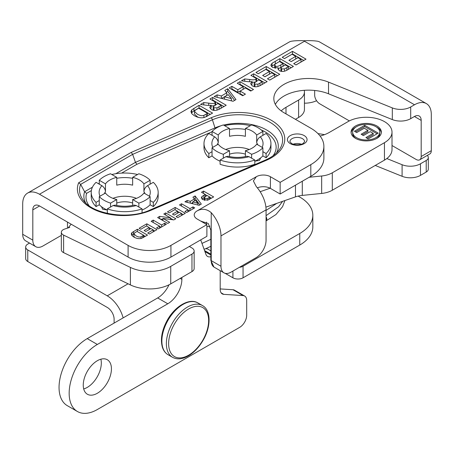 <?xml version="1.0" encoding="UTF-8"?>
<svg xmlns="http://www.w3.org/2000/svg" width="454" height="454" viewBox="0 0 454 454"><rect width="100%" height="100%" fill="white"/><g stroke="black" fill="none" stroke-linecap="round" stroke-linejoin="round"><path stroke-width="0.68" d="M275.34 104.386A34.748 20.061 180 0 1 328.52 93.785L392.318 119.578A14.346 8.285 0 0 0 410.694 118.653L414.428 116.496L421.187 120.401A9.562 5.522 120 0 0 419.207 116.02A9.562 5.522 120 0 0 414.428 116.496M128.102 257.077A30.287 17.485 0 0 0 133.13 259.416L133.226 259.455A30.287 17.485 0 0 0 170.931 257.077L170.931 245.398A30.287 17.485 180 0 1 128.102 245.398L128.102 257.077L39.572 205.968A9.562 5.522 -120 0 0 34.793 205.492A9.562 5.522 -120 0 0 32.813 209.873L32.813 240.132L22.7 234.292A14.346 8.285 120 0 0 25.674 240.858L35.781 246.698A14.346 8.285 -60 0 1 32.813 240.132M301.291 144.213A7.332 4.234 0 0 0 293.188 144.213M410.694 118.653L410.694 106.974A14.346 8.285 180 0 1 392.318 107.904L392.318 119.578M410.694 106.974L414.508 104.772A23.75 13.711 -60 0 1 426.38 103.597A23.75 13.711 -60 0 1 431.3 114.47L431.3 150.677L421.187 156.517A7.173 4.143 60 0 1 419.706 159.802A7.173 4.143 60 0 1 416.119 159.445L392.006 145.524M22.7 234.292L22.7 203.942A23.75 13.711 60 0 1 27.62 193.069A23.75 13.711 60 0 1 39.492 194.244L128.102 245.398M170.931 245.398L206.888 224.645L206.888 236.318L170.931 257.077M211.224 212.665A23.75 13.711 60 0 1 220.973 235.898L220.973 266.254L211.224 260.624L211.224 212.665C206.729 208.885 202.036 208.29 197.138 210.877A9.965 5.754 0 0 0 194.221 214.946A9.965 5.754 0 0 0 197.138 219.015L206.888 224.645M257.367 187.86A9.965 5.754 180 0 1 270.402 188.387L270.402 176.714A9.965 5.754 0 0 0 256.311 176.714L253.394 180.93L256.311 186.639A23.75 13.711 -120 0 1 266.061 209.873L266.061 240.223A14.346 8.285 -60 0 1 255.914 257.793L231.12 272.111A14.346 8.285 -60 0 1 223.947 272.82A14.346 8.285 -60 0 1 220.973 266.254M270.402 176.714L280.152 182.343L310.808 164.643L310.808 176.317A44.634 25.77 0 0 0 323.884 158.094L323.884 146.421A44.634 25.77 180 0 1 310.808 164.643M392.318 107.904L328.52 82.112A34.748 20.061 180 0 0 292.541 80.75A34.748 20.061 180 0 0 273.836 98.546A34.748 20.061 180 0 0 284.017 112.734L310.808 128.204A44.634 25.77 180 0 1 323.884 146.421M139.1 228.26L146.818 223.805L156.959 229.662L149.44 234.003L147.72 233.016L153.197 229.855L150.944 228.555L145.847 231.495L144.134 230.507L149.23 227.562L146.483 225.978L140.814 229.253L139.1 228.26M163.803 213.999L165.699 212.903L175.84 218.76L173.854 219.906L162.884 218.385L169.688 222.312L167.793 223.408L157.646 217.551L159.7 216.371L170.46 217.841L163.803 213.999M179.5 204.936L181.549 203.755L189.976 208.619L192.984 206.882L194.698 207.875L186.645 212.523L184.926 211.536L187.928 209.799L179.5 204.936M201.474 192.252L203.523 191.066L213.664 196.923L207.79 200.135L202.773 199.607L201.355 197.791L201.99 196.537L205.299 194.46L201.474 192.252M199.124 205.322L184.926 201.803L187.156 200.515L190.339 201.338L194.391 199L192.927 197.184L195.101 195.929L201.304 204.062L199.124 205.322M167.452 211.893L175.17 207.438L185.311 213.295L177.792 217.636L176.073 216.643L181.549 213.482L179.296 212.183L174.2 215.128L172.486 214.135L177.582 211.195L174.835 209.612L169.172 212.881L167.452 211.893M151.148 221.308L153.197 220.122L161.624 224.985L164.632 223.249L166.346 224.242L158.293 228.895L156.573 227.902L159.575 226.171L151.148 221.308M137.375 229.253L147.522 235.11L141.642 238.282C139.242 239.02 136.643 238.605 133.834 237.039L131.983 235.615L131.28 233.952L131.915 232.658L137.375 229.253L137.375 231.619M209.947 99.006L212.682 97.428L226.206 105.237L220.457 108.563C216.819 110.731 213.777 111.026 211.343 109.442L209.714 107.337L211.144 105.209C209.799 105.521 207.682 105.464 204.794 105.033L200.503 104.46L203.772 102.57L208.692 103.137C212.239 103.722 214.356 103.54 215.043 102.593L215.599 102.269L209.947 99.006M237.249 83.247L239.979 81.669L253.508 89.478L250.773 91.055L245.455 87.985L240.104 91.072L245.421 94.143L242.691 95.72L229.168 87.911L231.898 86.334L237.817 89.75L243.168 86.663L237.249 83.247M255.948 72.447L266.237 66.511L279.76 74.32L269.733 80.108L267.446 78.786L274.744 74.575L271.742 72.844L264.949 76.766L262.662 75.443L269.455 71.522L265.794 69.405L258.235 73.769L255.948 72.447M282.206 57.289L292.495 51.347L306.019 59.156L295.991 64.95L293.704 63.628L301.002 59.417L298 57.681L291.207 61.602L288.92 60.286L295.713 56.358L292.053 54.247L284.493 58.611L282.206 57.289M279.885 58.628L293.415 66.437L288.001 69.564C284.754 71.647 281.866 72.004 279.329 70.642L278.001 68.787L278.302 67.856L272.474 67.442L270.811 65.172L272.071 63.248L279.885 58.628L279.885 61.233L271.344 66.505M250.897 75.364L253.627 73.786L267.156 81.595L261.402 84.921C257.764 87.089 254.728 87.384 252.288 85.8L250.665 83.695L252.095 81.567C250.744 81.879 248.627 81.822 245.745 81.391L241.454 80.818L244.723 78.934L249.638 79.495C253.19 80.08 255.307 79.898 255.988 78.951L256.544 78.627L250.897 75.364M233.072 101.276L214.146 96.583L217.114 94.869L221.359 95.964L226.762 92.849L224.815 90.425L227.709 88.751L235.978 99.596L233.072 101.276M199.051 105.3L212.58 113.108L204.743 117.331C201.542 118.318 198.075 117.768 194.329 115.679L191.866 113.778L190.93 111.559L191.775 109.834L199.051 105.3L199.051 107.899L193.909 110.872L191.327 113.012M146.818 223.805L146.818 226.171M149.23 227.562L149.23 229.548M153.197 229.855L153.197 231.835M154.706 230.961L153.197 230.093M150.739 228.674L149.23 227.8M165.699 212.903L165.699 215.094M170.46 217.841L170.46 219.435M162.884 219.407L160.234 219.044M159.7 216.371L159.7 218.732M162.884 218.385L162.884 220.576M173.15 219.81L170.46 218.255M181.549 203.755L181.549 206.116M187.928 209.799L187.928 211.785M192.984 206.882L192.984 208.863M189.976 208.619L189.976 210.599M189.437 210.911L187.928 210.037M209.901 197.115L207.018 195.453L204.26 197.581L204.85 198.37L207.37 198.494L209.901 197.115L209.901 199.096M204.26 197.581L204.266 200.225M203.523 191.066L203.523 193.432M205.299 194.46L205.299 196.457M204.26 197.66L201.99 199.141M201.99 196.537L201.99 199.051M211.411 198.222L209.901 197.354M206.814 195.566L205.299 194.698M192.712 201.951L197.87 203.313L195.487 200.345L192.712 201.951L192.712 203.732M197.87 203.313L197.87 205.009M199.925 204.856L195.101 198.529L194.357 198.96M195.101 195.929L195.101 198.529M194.391 199L194.391 200.98M192.712 202.569L191.304 203.381M190.339 201.338L190.339 203.142M187.156 200.515L187.156 202.353M175.17 207.438L175.17 209.799M177.582 211.195L177.582 213.176M181.549 213.482L181.549 215.468M183.058 214.594L181.549 213.721M179.092 212.302L177.582 211.433M153.197 220.122L153.197 222.488M159.575 226.171L159.575 228.152M164.632 223.249L164.632 225.235M161.624 224.985L161.624 226.972M161.085 227.278L159.575 226.41M141.041 236.755L143.753 235.303L137.046 231.432L134.367 233.089L133.953 233.861L136.047 235.881C138.152 237.067 139.815 237.357 141.041 236.755L141.041 238.441M133.953 233.861L133.953 236.466L134.515 237.414M143.753 235.303L143.753 237.289M145.263 236.415L143.753 235.541M133.953 233.833L131.808 235.388M217.012 107.859L221.189 105.493L217.755 103.512L213.204 106.747L213.204 109.346L213.982 110.322L213.982 107.717L217.012 107.859L217.012 110.152M213.204 106.747L213.982 107.717M219.197 109.244L221.189 108.097L221.189 105.493M212.682 97.428L212.682 100.033L212.205 100.311M215.599 102.269L215.599 104.755M214.067 105.697L211.144 105.992M203.772 102.57L203.772 104.897M211.144 105.209L211.144 107.814L210.276 108.625M223.953 106.542L212.682 100.033M239.979 81.669L239.979 84.274L239.502 84.546M243.168 86.663L243.168 89.268L237.817 92.355L231.898 88.939L231.421 89.217M237.817 89.75L237.817 92.355M231.898 86.334L231.898 88.939M243.168 95.448L240.104 93.677L240.104 91.072M251.249 90.777L239.979 84.274M266.237 66.511L266.237 69.11L258.201 73.752M269.455 71.522L269.455 74.121L264.915 76.743M274.744 74.575L274.744 77.18L269.699 80.091M277.507 75.619L266.237 69.11M292.495 51.347L292.495 53.952L284.459 58.589M295.713 56.358L295.713 58.963L291.173 61.585M301.002 59.417L301.002 62.016L295.957 64.928M303.766 60.461L292.495 53.952M284.482 68.951L288.432 66.715L285.311 64.916L281.565 67.124L280.952 68.049L281.611 68.883L284.482 68.951L284.482 71.187M280.952 68.049L280.952 70.654L281.349 71.318M288.432 66.715L288.432 69.314M283.063 63.617L279.443 61.528L275.113 64.122L274.659 64.939L275.425 65.898C276.253 66.852 278.058 66.517 280.844 64.894L283.063 63.617L283.063 66.21M274.659 64.939L274.659 67.538L275.033 68.231M278.302 68.764L282.416 66.59M291.156 67.737L279.885 61.233M278.302 67.856L278.302 69.729M257.957 84.217L262.134 81.856L258.701 79.87L254.155 83.105L254.155 85.704L254.932 86.68L254.927 84.075L257.957 84.217L257.957 86.51M254.155 83.105L254.927 84.075M260.148 85.602L262.134 84.455L262.134 81.856M253.627 73.786L253.627 76.391L253.15 76.669M256.544 78.627L256.544 81.118M255.017 82.055L252.095 82.35M244.723 78.934L244.723 81.255M252.095 81.567L252.095 84.172L251.227 84.983M264.903 82.9L253.627 76.391M224.526 96.781L231.404 98.597L228.226 94.642L224.526 96.781L224.526 99.159M231.404 98.597L231.404 100.862M234.605 100.391L227.709 91.356L226.245 92.202M227.709 88.751L227.709 91.356M226.762 92.849L226.762 95.448L221.597 98.433M221.359 95.964L221.359 98.37M217.114 94.869L217.114 97.321M203.937 115.299L207.557 113.364L198.608 108.2L195.044 110.413L194.488 111.44L197.28 114.13C200.089 115.713 202.308 116.099 203.937 115.299L203.937 117.546M194.488 111.44L194.488 114.039L197.28 116.735L198.602 117.433M206.417 116.627L207.557 115.969L207.557 113.364M210.321 114.408L199.051 107.899M107.116 209.964L102.7 209.283L101.514 206.729M260.647 157.89L259.461 160.444L255.046 161.125M131.217 152.402L78.69 182.729A46.03 26.576 0 0 0 98.092 211.189A46.03 26.576 0 0 0 151.04 210.259L266.362 160.313A46.03 26.576 0 0 0 275.561 123.108A46.03 26.576 0 0 0 211.121 117.796L131.217 152.402L132.636 154.36L135.468 162.35L115.759 173.729M78.69 182.729L80.647 184.375L84.603 191.719A39.56 22.842 0 0 0 85.624 202.864M121.649 173.105L136.887 164.308L135.468 162.35L215.003 127.903A2.491 1.22 -113.4 0 0 215.338 128.703M89.126 205.753A37.404 21.593 180 0 1 86.6 193.342L84.603 191.719L92.434 187.196M200.974 221.229L208.244 223.464L210.855 230.161L210.855 260.42L213.947 267.054L223.947 272.82M35.781 246.698A14.346 8.285 -60 0 0 42.954 245.989L61.33 235.382M349.359 120.9L319.735 103.801A7.173 4.143 60 0 1 314.662 95.017L314.662 90.465M419.706 159.802L429.813 153.963A7.173 4.143 -120 0 0 431.3 150.677M421.187 120.401L421.187 156.517M270.402 188.387L280.152 194.017L280.152 182.343M310.808 176.317L280.152 194.017M39.492 194.244L304.486 41.257L304.486 40.724C298.755 40.508 294.249 40.707 290.957 41.32A23.75 13.711 -120 0 0 289.119 42.097L27.62 193.069M426.38 103.597L319.854 42.097A23.75 13.711 120 0 0 318.01 41.32C314.724 40.707 310.213 40.508 304.486 40.724M114.113 323.095L114.113 319.19A9.562 5.522 -120 0 0 107.348 307.477L27.773 261.532A7.173 4.143 0 0 1 25.674 258.604L25.674 247.021A7.173 4.143 180 0 1 27.773 244.093L29.521 243.083M128.079 283.795L107.235 295.826A23.909 13.807 60 0 1 123.136 317.885M107.235 295.826L27.773 249.95A7.173 4.143 180 0 1 25.674 247.021M375.242 165.443L402.096 176.3A14.346 8.285 0 0 0 420.472 175.375L426.215 172.055A7.173 4.143 0 0 0 428.315 169.126L428.315 157.544A7.173 4.143 180 0 1 426.215 160.472L420.472 163.792A14.346 8.285 180 0 1 402.096 164.717L386.831 158.548M225.122 273.302L232.913 277.803A7.173 4.143 0 0 0 243.055 277.803L299.754 245.069A44.634 25.77 0 0 0 312.823 226.847L312.823 215.264A44.634 25.77 180 0 1 299.754 233.487L243.055 266.22A7.173 4.143 180 0 1 239.349 267.355M298.13 196.111L299.754 197.047A44.634 25.77 180 0 1 312.823 215.264M324.508 134.668A49.412 28.528 0 0 0 318.004 133.641M427.299 155.416A7.173 4.143 180 0 1 428.315 157.544M304.447 103.189A19.13 11.044 0 0 0 316.574 100.703M298.613 117.478A19.925 11.503 0 0 0 304.447 109.346L304.447 91.901A19.925 11.503 180 0 1 298.613 100.039L298.613 117.478L295.423 119.317M384.447 160.131A25.821 14.908 0 0 0 392.006 149.593L392.006 132.154A25.821 14.908 180 0 1 384.447 142.692L384.447 160.131L332.294 190.243L332.294 172.804A19.925 11.503 180 0 1 321.665 175.999L321.665 193.438A19.925 11.503 0 0 0 332.294 190.243M265.902 207.143L295.486 196.877A19.925 11.503 180 0 1 302.29 195.413L321.665 193.438M364.71 125.31L378.233 133.118L368.205 138.913L365.913 137.59L373.216 133.374L370.214 131.643L363.421 135.564L361.129 134.248L367.927 130.321L364.267 128.21L356.708 132.574L354.421 131.251L364.71 125.31L364.71 126.615L355.544 131.904M367.927 130.321L367.927 131.626L362.258 134.895M373.216 133.374L373.216 134.679L367.042 138.243M377.109 133.771L364.71 126.615M376.332 138.674A13.552 7.82 0 0 0 379.765 133.47L379.765 132.165A13.552 7.82 0 0 0 366.219 124.345A13.552 7.82 0 0 0 352.667 132.165A13.552 7.82 0 0 0 356.64 137.698A13.552 7.82 0 0 0 371.406 139.395A13.552 7.82 0 0 0 379.765 132.165M352.667 132.165L352.667 133.47A13.552 7.82 0 0 0 356.106 138.674M381.32 132.818A15.141 8.745 0 0 0 376.332 126.961M356.106 126.961A15.141 8.745 0 0 0 351.118 132.818M355.51 138.351A15.141 8.745 180 0 1 351.073 132.165A15.141 8.745 180 0 1 366.219 123.426A15.141 8.745 180 0 1 381.36 132.165A15.141 8.745 180 0 1 372.013 140.246A15.141 8.745 180 0 1 355.51 138.351M260.153 191.696L270.124 188.234M309.157 177.27L321.665 175.999M332.294 172.804L384.447 142.692M320.11 136.052A30.685 17.717 0 0 0 329.383 132.381L347.98 121.644A25.821 14.908 180 0 1 384.447 121.61A25.821 14.908 180 0 1 392.006 132.154M285.992 113.875L285.992 107.326A30.685 17.717 0 0 0 281.208 110.901M285.992 107.326L298.613 100.039M304.259 90.318A19.925 11.503 180 0 1 304.447 91.901M61.33 232.306L61.33 249.808A6.379 3.683 0 0 0 63.611 252.634L130.394 284.913A29.89 17.258 0 0 0 170.738 283.875L191.968 271.588A7.474 4.313 0 0 0 194.153 268.547L194.153 251.039A7.474 4.313 180 0 1 191.968 254.087L170.738 266.367A29.89 17.258 180 0 1 130.394 267.412L63.611 235.127A6.379 3.683 180 0 1 61.33 232.306A6.379 3.683 180 0 1 64.508 229.117L69.785 227.352M189.312 246.46L191.957 247.986A7.474 4.313 180 0 1 194.153 251.039M67.47 222.074L67.47 226.739A57.227 33.04 0 0 0 67.521 228.112M206.888 226.631A7.491 4.324 0 0 0 209.992 226.12M266.061 216.768A3.189 1.623 65.3 0 1 266.833 219.384A3.189 1.623 65.3 0 1 266.186 220.837A3.189 1.623 65.3 0 1 266.175 220.837L275.958 214.532L282.575 206.655L284.908 200.549M83.701 388.942A19.925 11.503 120 0 0 100.867 359.205M97.338 360.72A19.925 11.503 -60 0 1 107.303 359.733A19.925 11.503 -60 0 1 107.303 382.745A19.925 11.503 -60 0 1 87.378 394.248A19.925 11.503 -60 0 1 84.325 378.278A19.925 11.503 -60 0 1 97.338 360.72M220.196 270.652L220.196 289.374A9.88 5.703 120 0 0 222.244 293.903A9.88 5.703 120 0 0 223.799 294.357L243.083 295.565A9.88 5.703 -60 0 1 244.638 296.019A9.88 5.703 -60 0 1 246.687 300.542L246.687 315.235A9.88 5.703 -60 0 1 239.695 327.34L97.338 409.531A39.85 23.006 -60 0 1 77.413 411.5A39.85 23.006 -60 0 1 71.306 379.567A39.85 23.006 -60 0 1 97.338 344.455L167.787 303.783A19.925 11.503 120 0 0 181.872 279.38L181.872 277.428M244.638 296.019L234.531 290.185A9.88 5.703 120 0 0 232.976 289.726L220.196 288.926M210.855 250.858L208.04 249.235A9.88 5.703 120 0 0 204.073 249.24M200.708 239.882L205.912 254.331A9.88 5.703 120 0 0 207.574 256.448A9.88 5.703 120 0 0 210.855 256.686M169.007 284.8A19.925 11.503 -60 0 1 157.674 297.943L87.23 338.616A39.85 23.006 120 0 0 61.194 373.733A39.85 23.006 120 0 0 67.305 405.666L77.413 411.5M228.107 156.25L225.91 156.692L223.317 158.191L223.317 154.286L229.514 150.705A20.805 12.008 180 0 1 218.243 144.202L212.046 147.777L212.046 151.681L208.84 153.531A33.477 19.329 0 0 1 203.994 143.515A33.477 19.329 0 0 1 208.84 133.493L214.64 136.841C216.774 138.26 217.971 140.258 218.243 142.828L218.243 135.02A20.805 12.008 180 0 1 229.514 128.51L223.317 124.935A29.09 16.798 180 0 0 212.046 131.439L218.243 135.02M250.336 125.673A33.477 19.329 0 0 0 224.599 125.673M256.686 135.02L262.883 131.439A29.09 16.798 180 0 0 251.612 124.935L245.415 128.51A20.805 12.008 180 0 1 256.686 135.02L256.686 142.828C256.958 140.258 258.161 138.26 260.29 136.841L266.089 133.493A33.477 19.329 180 0 1 270.942 143.515A33.477 19.329 180 0 1 266.089 153.531L262.883 151.681L262.883 147.777A29.09 16.798 180 0 1 251.612 154.286L251.612 158.191L249.019 156.692L246.823 156.25M223.317 158.191L220.111 160.041A33.477 19.329 0 0 0 254.819 160.041L251.612 158.191M220.111 160.041L220.111 164.269A33.477 19.329 0 0 0 254.819 164.269L254.819 160.041M208.84 153.531L208.84 157.765L212.046 155.909L212.046 151.681M203.994 143.515L203.994 147.743A33.477 19.329 0 0 0 208.84 157.765M266.089 153.531L266.089 157.765A33.477 19.329 0 0 0 270.942 147.743L270.942 143.515M262.883 151.681L262.883 155.909L266.089 157.765M262.883 131.439L262.883 135.343M262.883 155.909A29.09 16.798 180 0 1 254.819 161.221M212.046 135.343L212.046 131.439M229.514 150.705L229.514 156.579M245.415 156.579L245.415 150.705L251.612 154.286M245.415 128.51L245.415 136.319A20.805 12.008 180 0 0 229.514 136.319L229.514 128.51M262.883 147.777L256.686 144.202A20.805 12.008 180 0 1 245.415 150.705M223.317 154.286A29.09 16.798 180 0 1 212.046 147.777M220.111 161.221A29.09 16.798 180 0 1 212.046 155.909M245.415 154.195A15.623 9.018 0 0 0 229.514 154.195M249.229 149.514A20.805 12.008 0 0 0 225.7 149.514M137.562 174.512A33.477 19.329 0 0 0 111.826 174.512M143.918 183.859L150.115 180.278A29.09 16.798 180 0 0 138.845 173.774L132.647 177.349A20.805 12.008 180 0 1 143.918 183.859L143.918 191.667C144.19 189.097 145.388 187.099 147.522 185.68L153.321 182.332A33.477 19.329 0 0 1 158.168 192.354L158.168 196.582A33.477 19.329 0 0 1 153.321 206.598L153.321 202.371A33.477 19.329 0 0 0 158.168 192.354M153.321 206.598L150.115 204.748L150.115 200.52L153.321 202.371M110.549 207.03L113.142 205.531L115.339 205.089C121.576 206.627 127.812 206.627 134.055 205.083L136.251 205.531L142.051 208.88A33.477 19.329 180 0 1 107.343 208.88L110.549 207.03L110.549 203.125A29.09 16.798 180 0 1 99.278 196.616L99.278 204.748L96.072 206.598A33.477 19.329 0 0 1 91.22 196.582L91.22 192.354A33.477 19.329 0 0 0 96.072 202.371L99.278 200.52M91.22 192.354A33.477 19.329 0 0 1 96.072 182.332L101.866 185.68C104 187.099 105.203 189.097 105.47 191.667L105.47 183.859A20.805 12.008 180 0 1 116.746 177.349L110.549 173.774A29.09 16.798 180 0 0 99.278 180.278L105.47 183.859M96.072 202.371L96.072 206.598M107.343 208.88L107.343 213.108A33.477 19.329 0 0 0 109.772 213.879M142.051 208.88L142.051 212.761M150.115 204.748A29.09 16.798 180 0 1 142.051 210.06M150.115 200.52L150.115 196.616A29.09 16.798 180 0 1 138.845 203.125L138.845 207.03M107.343 210.06A29.09 16.798 180 0 1 99.278 204.748M150.115 180.278L150.115 184.182M99.278 184.182L99.278 180.278M110.549 203.125L116.746 199.544A20.805 12.008 180 0 1 105.47 193.041L99.278 196.616M150.115 196.616L143.918 193.041A20.805 12.008 180 0 1 132.647 199.544L138.845 203.125M132.647 177.349L132.647 185.158A20.805 12.008 180 0 0 124.697 184.245A20.805 12.008 180 0 0 116.746 185.158L116.746 177.349M132.647 205.418L132.647 199.544M116.746 199.544L116.746 205.418M132.647 203.034A15.623 9.018 0 0 0 124.697 201.78A15.623 9.018 0 0 0 116.746 203.034M136.461 198.353A20.805 12.008 0 0 0 124.697 196.247A20.805 12.008 0 0 0 112.933 198.353M289.907 141.642A7.332 4.234 180 0 1 297.239 137.409A7.332 4.234 180 0 1 304.572 141.642L303.363 143.231C302.642 144.344 296.156 145.933 291.542 143.498L289.907 141.642M290.293 143.617A9.823 5.669 0 0 0 306.728 141.075A9.823 5.669 0 0 0 294.697 134.129A9.823 5.669 0 0 0 290.293 143.617M304.486 41.257L414.508 104.772M197.138 210.877L256.311 176.714M204.85 198.37L204.85 200.35M207.37 198.494L207.37 200.259M208.914 197.689L208.914 199.629M203.965 195.231L203.965 197.836M142.834 235.836L142.834 237.782M133.516 231.483L133.516 234.088M131.915 232.658L131.915 235.263M219.049 106.724L219.049 109.318M215.043 102.593L215.043 105.084M208.692 103.137L208.692 105.402M281.611 68.883L281.611 71.352M286.866 67.623L286.866 70.194M275.425 65.898L275.425 68.259M280.844 64.894L280.844 67.498M275.277 61.29L275.277 63.895M272.071 63.248L272.071 65.853M260 83.088L260 85.675M255.988 78.951L255.988 81.442M249.638 79.495L249.638 81.76M206.332 114.073L206.332 116.667M193.909 108.268L193.909 110.872M191.775 109.834L191.775 112.439M150.053 210.009C128.896 220.031 92.871 214.345 83.371 200.356A43.873 25.328 180 0 1 80.647 184.375L132.636 154.36L212.415 119.811A43.873 25.328 180 0 1 266.118 120.282A43.873 25.328 180 0 1 278.79 150.416C275.867 154.19 271.396 157.407 265.374 160.063L150.053 210.009A2.491 1.22 66.6 0 1 151.04 210.259M266.362 160.313A2.491 1.22 -113.4 0 0 265.374 160.063M211.121 117.796A2.491 1.22 66.6 0 1 212.415 119.811L215.003 127.903A39.56 22.842 0 0 1 221.019 125.758M99.278 183.246L98.461 183.717M86.6 193.342L91.362 190.595M261.271 129.952A37.404 21.593 180 0 1 273.036 155.807M276.537 152.919A39.56 22.842 0 0 0 265.374 129.288A39.56 22.842 0 0 0 223.572 125.083M136.887 164.308L212.046 131.756M220.973 235.898L266.061 209.873M210.855 260.42A9.965 5.754 0 0 1 211.224 260.624A14.346 8.285 120 0 0 214.197 267.19M32.813 209.873L39.572 205.968M328.52 82.112L328.52 93.785M27.773 249.95L27.773 261.532M232.913 271.072L232.913 277.803M243.055 266.22L243.055 277.803M299.754 233.487L299.754 245.069M402.096 164.717L402.096 176.3M420.472 163.792L420.472 175.375M426.215 160.472L426.215 172.055M302.29 195.413L302.29 181.237M295.486 185.164L295.486 196.877M170.738 283.875L170.738 266.367M130.394 267.412L130.394 284.913M63.611 235.127L63.611 252.634M201.394 221.473L201.394 221.177M191.968 254.087L191.968 271.588M206.434 222.091L206.434 224.384M243.083 295.565L232.976 289.726M223.799 294.357L221.075 292.785M210.855 254.2L204.55 250.563M210.855 255L204.913 251.573M181.872 279.38L180.193 278.404M167.787 303.783L157.674 297.943M97.338 344.455L87.23 338.616M162.878 347.906A29.89 17.258 -60 0 1 171.992 314.361A29.89 17.258 -60 0 1 197.944 302.954C189.624 297.733 175.272 305.939 167.486 319.849C161.834 330.098 160.148 339.274 162.436 347.389C163.559 350.732 165.432 353.172 168.059 354.722A29.89 17.258 -60 0 1 162.878 347.906M172.565 357.321C177.582 359.977 183.382 359.159 189.971 354.886C195.021 351.447 199.351 346.663 202.955 340.545C211.195 326.823 211.172 310.167 202.456 305.553A29.89 17.258 120 0 0 176.504 316.96A29.89 17.258 120 0 0 167.384 350.511A29.89 17.258 120 0 0 172.565 357.321L168.059 354.722M169.586 350.142A28.296 16.338 -60 0 1 192.871 307.069A28.296 16.338 -60 0 1 203.454 339.059A28.296 16.338 -60 0 1 169.586 350.142M214.64 136.841A25.583 14.772 0 0 0 212.767 147.363M217.154 144.832A20.805 12.008 180 0 1 218.243 142.828M245.415 129.475A25.583 14.772 0 0 0 229.514 129.475M262.168 147.363A25.583 14.772 0 0 0 260.29 136.841M256.686 142.828A20.805 12.008 180 0 1 257.776 144.832M225.91 156.692A25.583 14.772 0 0 0 249.019 156.692M132.647 178.314A25.583 14.772 0 0 0 116.746 178.314M149.394 196.202A25.583 14.772 0 0 0 147.522 185.68M143.918 191.667A20.805 12.008 180 0 1 145.008 193.665M113.142 205.531A25.583 14.772 0 0 0 136.251 205.531M101.866 185.68A25.583 14.772 0 0 0 99.993 196.202M104.38 193.665A20.805 12.008 180 0 1 105.47 191.667M71.17 224.208L68.072 227.925M205.418 248.843L210.855 246.335M201.973 243.406L210.855 239.315M266.061 210.418L276.724 203.386M266.061 215.661L278.648 206.729L282.604 201.349M90.119 265.448L102.014 271.197M202.456 305.553L197.944 302.954M228.107 156.244C234.343 157.788 240.586 157.788 246.823 156.244"/></g></svg>
